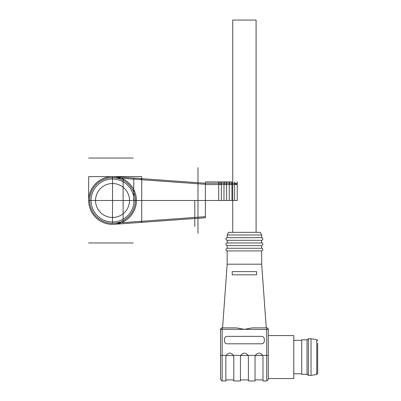 <?xml version="1.0" encoding="UTF-8"?>
<svg xmlns="http://www.w3.org/2000/svg" width="401" height="401" viewBox="0 0 401 401"><rect width="100%" height="100%" fill="white"/><g stroke="black" fill="none" stroke-linecap="round" stroke-linejoin="round"><path stroke-width="0.6" d="M317.662 343.266L317.662 373.416L317.662 343.266M317.662 340.72L316.77 339.677L311.026 338.755L308.374 338.755L308.374 375.376L311.026 375.376L311.026 338.755M307.046 339.817L301.737 339.817L301.737 374.313L307.046 374.313L307.046 339.817L308.374 338.755M301.737 373.787L293.778 373.787M268.299 335.572L293.778 335.572L293.778 378.564L268.299 378.564L268.299 379.356L268.299 355.466L266.71 355.351L266.71 327.878A1.594 1.594 0 0 1 268.299 329.467L268.299 355.466M227.172 234.996L261.668 234.996L260.339 232.344L228.495 232.344L227.172 234.996L227.172 237.653C225.457 238.535 225.457 239.422 227.172 240.304L227.172 242.961C225.457 243.843 225.457 244.73 227.172 245.612L227.172 248.264C225.457 249.151 225.457 250.034 227.172 250.921L227.172 264.189L222.58 327.878L236.51 327.878L244.42 329.356L236.51 327.878L222.58 327.878M256.625 274.805L256.625 271.617L256.625 274.805L232.209 274.805L232.209 271.617L232.209 274.805M252.324 327.878L266.71 327.878A1.594 1.594 0 0 1 268.299 329.467L244.42 329.356L252.324 327.878L266.71 327.878A1.594 1.594 0 0 1 268.299 329.467M256.625 271.617L232.209 271.617M227.172 250.921L261.668 250.921L261.668 264.189L227.172 264.189M240.455 356.715L240.826 355.351L240.44 357.065L240.44 380.95L233.803 380.95L233.803 357.065L233.412 355.351C231.021 352.394 228.625 352.394 226.234 355.351L225.843 357.065L225.843 380.95L222.129 380.95L220.535 379.356L220.535 329.467A1.594 1.594 0 0 1 222.129 327.878L222.129 329.356L244.42 329.356M233.703 356.183L233.417 355.361L240.826 355.351C243.222 352.394 245.618 352.394 248.008 355.351L248.399 357.065L248.399 380.95L255.031 380.95L255.051 356.715M248.399 357.065L248.008 355.351L255.422 355.351L255.031 357.065L255.422 355.351C257.818 352.394 260.209 352.394 262.605 355.351L262.996 357.065L262.996 380.95L266.71 380.95L266.71 355.351L262.605 355.351L262.996 357.065M227.172 336.369L261.668 336.369C263.277 336.529 264.159 337.411 264.319 339.02L264.319 341.146C264.159 342.755 263.277 343.637 261.668 343.797L227.172 343.797C225.562 343.637 224.675 342.755 224.515 341.146L224.515 339.02C224.675 337.411 225.562 336.529 227.172 336.369M233.803 357.065L233.788 356.715M225.843 357.065L226.234 355.351L222.129 355.351L222.129 380.95M233.477 355.486L233.718 356.233M255.362 355.486L255.121 356.233M240.765 355.486L240.525 356.233M220.535 329.467A1.594 1.594 0 0 1 222.129 327.878A1.594 1.594 0 0 0 220.535 329.467L222.129 329.356L222.129 355.351L220.535 355.466L220.535 379.356M227.172 240.304L261.668 240.304C264.545 238.755 261.176 236.876 261.668 237.653L227.172 237.653M261.668 250.921C264.545 249.367 261.176 247.492 261.668 248.264L227.172 248.264M261.668 248.264L261.668 245.612L227.172 245.612M261.668 245.612C264.545 244.064 261.176 242.184 261.668 242.961L227.172 242.961M256.094 232.344L256.094 20.05L232.74 20.05L232.74 232.344M237.252 183.252L205.407 183.252L114.25 176.681L205.407 183.252L205.407 217.748L114.25 224.319M141.723 222.339L141.723 176.615L88.646 176.615L88.646 200.5L205.407 200.5L205.407 216.685L114.145 223.262M112.531 200.5L112.531 176.615L112.531 200.5C125.774 200.5 99.288 200.5 112.531 200.5C125.774 200.5 99.288 200.5 112.531 200.5C125.774 200.5 99.288 200.5 112.531 200.5M116.511 200.5L237.252 200.5L237.252 181.924M133.759 178.084L133.759 200.5M234.6 183.252L237.252 184.58L205.407 184.58M230.62 181.924L205.407 181.924L205.407 200.5L88.646 200.5M234.6 200.5L234.6 181.924M218.675 200.5L218.675 181.924M221.332 200.5L221.332 181.924M223.984 200.5L223.984 181.924M226.64 200.5L226.64 181.924M229.292 200.5L229.292 181.924M231.948 200.5L231.948 181.924M112.506 223.322L112.506 200.5M205.407 184.315L114.145 177.738M123.122 222.615L123.122 178.385M125.799 158.039L133.227 158.039L125.799 158.039M88.646 158.039L133.227 158.039M133.227 242.961L88.646 242.961M197.979 167.683L197.979 233.317L197.979 167.683M197.979 200.5L197.979 229.407M136.415 200.5A23.885 23.885 0 0 0 100.591 179.818A23.885 23.885 0 0 0 100.591 221.182A23.885 23.885 0 0 0 136.415 200.5A23.885 23.885 0 0 0 100.591 179.818A23.885 23.885 0 0 0 100.591 221.182A23.885 23.885 0 0 0 136.415 200.5M140.245 178.555A1.594 1.594 0 0 1 141.723 180.139M140.245 222.445A1.594 1.594 0 0 0 141.723 220.861M226.64 183.252A1.328 1.328 0 0 0 224.65 182.104A1.328 1.328 0 0 0 224.65 184.4A1.328 1.328 0 0 0 226.64 183.252M221.332 183.252A1.328 1.328 0 0 0 219.342 182.104A1.328 1.328 0 0 0 219.342 184.4A1.328 1.328 0 0 0 221.332 183.252M231.948 183.252A1.328 1.328 0 0 0 229.953 182.104A1.328 1.328 0 0 0 229.953 184.4A1.328 1.328 0 0 0 231.948 183.252M135.327 200.5A22.822 22.822 0 0 0 101.097 180.736A22.822 22.822 0 0 0 101.097 220.264A22.822 22.822 0 0 0 135.327 200.5M125.799 242.961L128.45 242.961L125.799 242.961M194.796 200.5C194.796 218.014 194.796 218.014 194.796 200.5C194.796 182.986 194.796 182.986 194.796 200.5L194.796 226.37L194.796 200.5M129.513 200.5A16.982 16.982 0 0 1 104.039 215.207A16.982 16.982 0 0 1 104.039 185.793A16.982 16.982 0 0 1 129.513 200.5M134.024 200.5A21.494 21.494 0 0 1 101.784 219.116A21.494 21.494 0 0 1 101.784 181.884A21.494 21.494 0 0 1 134.024 200.5M317.662 373.416L316.77 374.459L316.77 339.677M240.78 355.451L247.973 355.451M255.377 355.451L262.565 355.451M226.184 355.451L233.377 355.451M316.77 374.459L311.026 375.376M307.046 374.313L308.374 375.376M301.737 340.349L293.778 340.349M261.668 264.189L266.259 327.878M261.668 234.996L261.668 237.653M261.668 240.304L261.668 242.961M240.44 379.912L248.399 379.912M255.031 379.912L262.996 379.912M225.843 379.912L233.803 379.912M266.71 380.95L268.299 379.356"/></g></svg>
